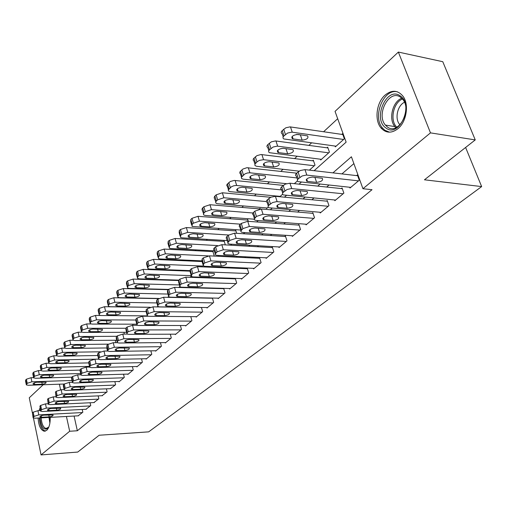 <?xml version="1.0" encoding="UTF-8"?>
<svg xmlns="http://www.w3.org/2000/svg" width="507" height="507" viewBox="0 0 507 507"><rect width="100%" height="100%" fill="white"/><g stroke="black" fill="none" stroke-linecap="round" stroke-linejoin="round"><path stroke-width="0.76" d="M397.995 128.651C391.626 133.512 385.979 133.297 381.055 128.005C374.236 120.292 376.378 102.547 385.086 95.088C391.829 89.669 397.805 90.043 402.995 96.216C409.276 104.385 406.557 121.769 397.995 128.651M50.18 417.369C50.345 423.503 49.179 427.826 46.682 430.342L44.115 431.197C40.611 429.98 38.608 425.595 38.12 418.034M39.001 410.638L39.99 408.116M32.391 412.939L29.267 397.786L43.177 384.756M337.681 118.708L323.599 131.744M311.59 142.866L308.871 145.382M297.077 156.302L294.611 158.583M283.026 169.313L280.808 171.366M269.426 181.912L267.43 183.756M256.238 194.118L254.463 195.765M243.461 205.95L241.883 207.407M231.065 217.433L229.677 218.713M219.037 228.568L217.833 229.684M207.357 239.38L206.324 240.337M196.013 249.881L195.144 250.686M184.998 260.091L184.282 260.75M174.288 270.009L173.711 270.535M163.869 279.649L163.438 280.054M314.137 170.688L346.135 142.137L335.038 111.382L398.356 52.075L430.481 132.872L362.942 188.724L351.414 156.771L332.941 172.868M430.481 132.872L475.249 139.907L442.776 61.702L398.356 52.075M349.716 187.26L349.982 188.015L359.286 180.2L357.391 174.947L356.611 175.606M334.626 199.973L334.873 200.69L343.879 193.135L342.048 187.939L341.293 188.579M320.018 212.281L320.247 212.965L328.967 205.652L327.199 200.512L326.464 201.127M305.867 224.202L306.082 224.855L314.53 217.769L312.819 212.687L312.109 213.282M292.152 235.749L292.355 236.376L300.543 229.506L298.883 224.481L298.198 225.057M278.856 246.947L279.046 247.543L286.987 240.882L285.378 235.913L284.712 236.471M265.96 257.803L266.143 258.38L273.837 251.916L272.284 246.998L271.638 247.543M253.443 268.342L253.614 268.894L261.086 262.62L259.578 257.752L258.95 258.285M241.294 278.565L241.452 279.097L248.709 273.007L247.245 268.197L246.636 268.71M229.494 288.502L229.639 289.009L236.687 283.096L235.28 278.362M218.023 298.154L218.162 298.642L225.013 292.894L223.682 288.344M206.875 307.534L207.008 308.009L213.662 302.419L212.408 298.04M196.032 316.66L196.158 317.109L202.635 311.678L201.45 307.457M185.486 325.532L185.606 325.969L191.906 320.684L190.784 316.615M175.219 334.164L175.333 334.588L181.462 329.442L180.403 325.526M165.225 342.574L165.333 342.979L171.303 337.973L170.295 334.189M155.491 350.762L155.598 351.155L161.41 346.275L160.453 342.618M146.01 358.734L146.111 359.114L151.77 354.368L150.864 350.831M136.77 366.51L136.865 366.878L142.378 362.245L141.516 358.829M127.758 374.084L127.846 374.445L133.227 369.926L132.409 366.618M118.974 381.473L119.056 381.822L124.304 377.417L123.524 374.21M110.406 388.679L115.602 384.718L114.861 381.613M102.04 395.714L107.11 391.848L106.4 388.837M93.877 402.577L98.827 398.8L98.149 395.878M85.905 409.276L90.74 405.587L90.088 402.754M201.818 261.029L201.273 261.517M213.701 256.054L214.144 255.655L212.807 251.079L212.249 251.58M225.317 244.887L224.119 240.844L223.543 241.364M236.661 233.309L235.749 230.317L235.159 230.85M248.297 221.325L247.727 219.48L247.118 220.032M260.275 209.011L260.059 208.32L259.432 208.89M309.416 170.143L315.005 165.124L313.294 160.155L312.585 160.795M320.456 159.223L320.728 159.99L329.442 152.163L327.674 147.144L326.939 147.803M107.509 351.009L106.774 347.96M115.824 342.675L115.228 340.235M124.335 334.1L123.892 332.307M133.049 325.279L132.771 324.182M141.979 316.222L141.878 315.842M146.662 316.229L147.125 315.81M146.567 316.229L146.472 315.874M157.037 306.919L157.658 306.361M167.716 297.33L168.495 296.633M178.705 287.469L179.655 286.613M190.024 277.31L191.158 276.29M201.685 266.84L203.009 265.649M253.906 219.182L254.299 219.613M266.416 207.908L266.619 208.554L268.19 207.148M279.794 196.729L282.551 194.257M279.439 196.697L279.313 196.298M294.352 183.661L297.4 180.923M335.064 146.054L335.349 146.865L344.354 138.785L342.523 133.702L341.769 134.387M74.085 416.044L77.349 430.76L372.024 189.694L362.942 188.724M353.88 163.603L341.927 173.907M328.992 185.055L326.679 187.045M313.972 197.996L311.932 199.758M299.441 210.519L297.653 212.065M285.378 222.643L283.825 223.98M271.752 234.386L270.427 235.533M258.551 245.768L257.436 246.725M245.756 256.796L244.837 257.588M233.34 267.5L232.605 268.127M221.293 277.88L220.741 278.356M209.594 287.957L209.214 288.293M78.122 415.822L82.837 412.216L82.216 409.466M223.454 288.337L223.061 288.667M235.235 278.362L234.678 278.831M475.249 139.907L424.454 179.795L481.65 186.589L465.616 147.474M481.65 186.589L148.665 431.856L99.15 435.24L77.729 452.06L41.054 454.925L33.449 418.053M77.349 430.76L69.674 431.254L41.054 454.925M66.436 416.469L69.674 431.254M320.05 184.104L317.743 186.113M305.081 197.147L303.047 198.921M290.6 209.765L288.819 211.318M276.588 221.977L275.041 223.327M263.019 233.803L261.694 234.956M249.875 245.261L248.76 246.231M237.13 256.365L236.218 257.163M224.772 267.138L224.043 267.772M212.782 277.589L212.23 278.064M201.146 287.729L200.759 288.065M183.122 287.589L183.502 287.247M194.473 277.462L195.018 276.974M206.165 267.031L206.881 266.39M218.213 256.276L219.119 255.471M230.641 245.192L231.737 244.209M243.455 233.752L244.767 232.586M256.681 221.952L258.215 220.583M270.345 209.765L272.113 208.187M284.459 197.172L286.48 195.366M299.048 184.155L301.335 182.114M59.376 384.192L60.599 389.769M78.572 415.797L35.072 418.205L33.139 417.876L34.058 416.386L38.792 414.878L82.451 412.546M40.503 410.562L37.924 410.695L38.792 414.878M41.53 417.286L40.002 417.033C39.895 416.171 41.2 415.55 43.925 415.163L53.089 415.005C53.203 415.86 51.904 416.481 49.192 416.868L41.53 417.286L41.213 415.772M33.037 417.407L32.454 412.875L33.196 412.204L37.924 410.695M33.513 377.645L31.041 377.721L26.377 379.223L25.496 380.814L26.231 384.369M64.269 384.021L28.259 385.282L26.332 384.883L27.22 383.305L31.897 381.796L72.032 380.472M34.653 384.458L42.252 384.192C44.939 383.843 46.219 383.21 46.093 382.284L36.992 382.234C34.299 382.582 33.012 383.216 33.139 384.141L34.653 384.458L34.311 382.817M48.957 426.729L47.538 428.618C43.475 430.405 40.997 426.837 40.116 417.926M41.244 417.863C41.618 423.947 43.222 427.483 46.048 428.472L48.716 427.16M40.402 410.074L40.243 410.575M39.356 417.964C39.838 425.474 41.828 429.828 45.319 431.039L45.491 431.058M385.852 127.903C372.233 119.044 386.733 85.879 400.175 95.867C414.46 104.74 398.92 138.741 385.852 127.903M400.555 97.236C389.395 88.738 375.719 114.468 385.428 125.096L387.291 126.877C397.735 135.711 412.235 111.153 403.021 99.676L400.555 97.236M399.998 124.804L399.548 124.291C394.554 118.695 397.52 105.317 404.478 102.281M397.469 91.843C383.571 88.212 372.1 116.825 382.582 128.125L384.807 130.242L389.515 132.175M86.367 409.25L42.556 411.507L40.63 411.177L41.574 409.631L46.365 408.097L90.341 405.923M48.19 403.749L45.472 403.876L46.365 408.097M49.071 410.6L47.557 410.34C47.43 409.447 48.754 408.813 51.524 408.427L60.739 408.293C60.872 409.174 59.553 409.814 56.79 410.207L49.071 410.6L48.742 409.048M40.522 410.676L39.926 406.094L40.687 405.41L45.472 403.876M94.353 402.552L50.225 404.649L48.304 404.307L49.274 402.71L54.129 401.151L98.415 399.142M56.036 396.772L53.21 396.892L54.129 401.151M56.803 403.743L55.295 403.477C55.149 402.564 56.492 401.912 59.313 401.519L68.578 401.417C68.724 402.33 67.387 402.983 64.573 403.382L56.803 403.743L56.461 402.165M48.197 403.781L47.588 399.148L48.361 398.445L53.21 396.892M102.528 395.688L58.083 397.615L56.176 397.273L56.366 396.328L57.164 395.612L62.088 394.034L106.692 392.196M64.072 389.617L61.144 389.731L62.088 394.034M64.725 396.721L63.223 396.449C63.058 395.504 64.421 394.833 67.298 394.433L76.608 394.37C76.772 395.314 75.416 395.986 72.552 396.385L64.725 396.721L64.37 395.105M56.055 396.715L55.434 392.031L56.233 391.309L61.144 389.731M110.906 388.66L66.138 390.409L64.25 390.06L64.44 389.072L65.257 388.337L70.245 386.733L115.171 385.079M72.324 382.284L69.275 382.392L70.245 386.733M72.843 389.522L71.354 389.249C71.17 388.267 72.545 387.582 75.486 387.177L84.84 387.145C85.024 388.121 83.655 388.812 80.727 389.218L72.843 389.522L72.476 387.874M64.116 389.471L63.293 385.726L63.483 384.731L64.3 383.989L69.275 382.392M41.023 370.522L38.418 370.592L33.696 372.119L32.79 373.767L33.538 377.328M71.836 377.151L35.572 378.273L33.652 377.867L34.558 376.232L39.293 374.705L80.664 373.513M42.024 377.455L49.673 377.227C52.411 376.872 53.71 376.219 53.565 375.269L44.42 375.18C41.669 375.529 40.37 376.181 40.509 377.138L42.024 377.455L41.669 375.788M48.742 363.227L45.972 363.291L41.187 364.837L40.262 366.542L41.023 370.116M79.814 370.116L43.057 371.099L41.149 370.687L41.314 369.723L42.075 368.995L46.866 367.442L89.53 366.396M49.566 370.287L57.278 370.085C60.06 369.73 61.379 369.064 61.214 368.082L52.025 367.955C49.223 368.31 47.905 368.982 48.064 369.964L49.566 370.287L49.198 368.583M56.67 355.756L53.717 355.806L48.868 357.378L48.089 358.132L47.924 359.146L48.697 362.727M88.719 362.898L50.725 363.741L48.83 363.329L48.995 362.321L49.775 361.567L54.629 359.995L98.516 359.121M57.297 362.942L65.067 362.778C67.906 362.416 69.231 361.725 69.053 360.711L59.813 360.553C56.961 360.914 55.624 361.599 55.802 362.619L57.297 362.942L56.917 361.206M64.82 348.094L61.651 348.132L56.74 349.729L55.941 350.502L55.77 351.566L56.562 355.154M97.794 355.515L58.584 356.206L56.702 355.787L56.873 354.729L57.671 353.962L62.589 352.365L100.437 351.788M65.219 355.42L73.046 355.28C75.936 354.919 77.286 354.209 77.083 353.164L67.799 352.967C64.89 353.328 63.54 354.038 63.736 355.084L65.219 355.42L64.826 353.639M119.494 381.454L74.402 383.013L72.526 382.665L72.716 381.625L73.559 380.871L78.617 379.249L123.866 377.785M80.809 374.768L77.622 374.857L78.617 379.249M81.171 382.139L79.688 381.86C79.491 380.852 80.886 380.142 83.877 379.73L93.282 379.743C93.484 380.744 92.097 381.454 89.112 381.866L81.171 382.139L80.784 380.459M72.387 382.044L71.544 378.285L71.734 377.246L72.571 376.486L77.622 374.857M73.217 340.241L69.782 340.267L64.807 341.889L63.99 342.681L63.819 343.79L64.623 347.384M107.123 347.954L66.645 348.48L64.776 348.056L64.947 346.953L65.764 346.161L70.752 344.545L108.264 344.152M73.344 347.701L81.221 347.599C84.175 347.232 85.537 346.509 85.315 345.425L75.987 345.191C73.021 345.552 71.652 346.281 71.874 347.365L73.344 347.701L72.932 345.888M128.296 374.071L82.882 375.433L81.019 375.072L81.215 373.989L82.077 373.215L87.204 371.568L132.777 370.306M89.543 367.049L86.177 367.131L87.204 371.568M89.707 374.559L88.243 374.28C88.022 373.241 89.435 372.512 92.489 372.094L101.939 372.138C102.16 373.177 100.754 373.906 97.712 374.324L89.707 374.559L89.314 372.848M80.867 374.419L80.011 370.655L80.201 369.559L81.063 368.779L86.177 367.131M81.887 332.193L78.129 332.199L73.084 333.847L72.248 334.658L72.076 335.824L72.894 339.417M116.724 340.222L74.909 340.558L73.059 340.127L73.23 338.968L74.073 338.163L79.124 336.515L116.857 336.312M81.671 339.785L89.612 339.728C92.623 339.354 94.004 338.606 93.757 337.491L84.384 337.212C81.361 337.58 79.967 338.327 80.214 339.449L81.671 339.785L81.247 337.941M137.321 366.491L91.577 367.651L89.733 367.29L89.935 366.149L90.816 365.357L96.013 363.684L141.916 362.632M98.523 359.133L94.961 359.203L96.013 363.684M98.472 366.789L97.027 366.504C96.774 365.427 98.212 364.679 101.33 364.26L110.818 364.343C111.071 365.414 109.645 366.162 106.54 366.586L98.472 366.789L98.066 365.04M89.574 366.593L88.7 362.822L88.896 361.675L89.777 360.876L94.961 359.203M90.861 323.935L86.691 323.922L81.576 325.595L80.714 326.426L80.55 327.649L81.38 331.248M126.611 332.3L83.389 332.427L81.551 331.996L81.728 330.779L82.59 329.949L87.711 328.283L125.774 328.27M90.214 331.667L98.212 331.648C101.286 331.274 102.687 330.501 102.414 329.347L92.996 329.03C89.91 329.404 88.503 330.171 88.769 331.331L90.214 331.667L89.771 329.784M146.574 358.722L100.506 359.659L98.688 359.298L98.884 358.1L99.79 357.289L105.063 355.584L151.295 354.761M107.776 351.002L103.986 351.059L105.063 355.584M107.471 358.81L106.039 358.525C105.767 357.41 107.218 356.636 110.399 356.212L119.937 356.339C120.21 357.448 118.765 358.215 115.596 358.645L107.471 358.81L107.047 357.023M98.51 358.563L97.623 354.786L97.819 353.582L98.719 352.764L103.986 351.059M100.285 315.468L95.474 315.43L90.29 317.122L89.409 317.984L89.238 319.264L90.088 322.858M136.77 324.188L92.09 324.087L90.278 323.65L90.449 322.376L91.33 321.527L96.526 319.828L135.515 320.025M98.979 323.339L107.04 323.365C110.177 322.978 111.597 322.186 111.299 320.994L101.837 320.627C98.688 321.007 97.262 321.799 97.553 323.003L98.979 323.339L98.523 321.419M156.074 350.749L109.677 351.459L107.877 351.091L108.08 349.836L109.011 349L114.36 347.27L160.922 346.687M170.802 338.391L123.911 338.727L118.48 340.482L117.523 341.344L117.326 342.662L113.245 342.7L114.36 347.27M116.711 350.616L115.298 350.331C114.994 349.177 116.471 348.379 119.722 347.948L129.291 348.119C129.596 349.266 128.132 350.058 124.893 350.495L116.711 350.616L116.268 348.797M107.693 350.312L106.787 346.534L106.977 345.273L107.909 344.43L113.245 342.7M150.002 307.318L104.499 306.71L99.239 308.427L98.333 309.308L98.168 310.658L99.03 314.251M147.049 315.88L101.02 315.519L99.233 315.088L99.404 313.751L100.31 312.876L105.576 311.152L146.155 311.583M107.978 314.79L116.097 314.86C119.297 314.467 120.742 313.649 120.413 312.413L110.913 312.008C107.693 312.394 106.248 313.206 106.571 314.448L107.978 314.79L107.503 312.832M165.827 342.567L119.101 343.03L117.326 342.662M127.187 334.088L122.764 334.107L123.911 338.727M126.199 342.2L124.804 341.914C124.475 340.717 125.97 339.899 129.291 339.456L138.905 339.671C139.241 340.856 137.752 341.674 134.444 342.124L126.199 342.2L125.742 340.343M117.123 341.838L116.198 338.061L116.395 336.73L117.351 335.862L122.764 334.107M158.539 298.617L113.764 297.755L108.428 299.498L107.497 300.404L107.332 301.817L108.206 305.404M150.186 307.267L110.196 306.729L108.428 306.291L108.599 304.891L109.531 303.991L114.874 302.242L156.904 302.933M117.225 306.013L125.4 306.127C128.67 305.727 130.128 304.891 129.773 303.611L120.229 303.148C116.946 303.547 115.476 304.384 115.83 305.67L117.225 306.013L116.724 304.016M175.84 334.164L128.784 334.367L127.035 333.999L127.232 332.617L128.22 331.73L133.721 329.943L180.948 329.88M137.422 325.285L132.549 325.279L133.721 329.943M135.952 333.549L134.583 333.264C134.216 332.028 135.73 331.185 139.133 330.735L148.785 330.995C149.147 332.224 147.638 333.067 144.254 333.517L135.952 333.549L135.477 331.66M126.813 333.124L125.875 329.347L126.072 327.953L127.054 327.066L132.549 325.279M168.248 289.687L123.283 288.546L117.871 290.327L116.914 291.252L116.749 292.742L117.643 296.316M158.818 298.452L119.62 297.691L117.878 297.26L118.042 295.784L119.006 294.859L124.424 293.084L167.988 294.06M126.712 296.994L134.951 297.159C138.297 296.753 139.774 295.885 139.387 294.561L129.805 294.054C126.446 294.453 124.956 295.321 125.343 296.652L126.712 296.994L126.199 294.96M186.126 325.532L138.734 325.462L137.017 325.095L137.213 323.643L138.227 322.731L143.817 320.912L191.373 321.127M148.171 316.241L142.606 316.197L143.817 320.912M145.978 324.657L144.628 324.372C144.229 323.092 145.769 322.224 149.248 321.761L158.932 322.072C159.331 323.346 157.804 324.214 154.343 324.676L145.978 324.657L145.484 322.731M136.782 324.169L135.825 320.399L136.015 318.928L137.029 318.016L142.606 316.197M178.42 280.523L133.068 279.091L127.574 280.897L126.592 281.854L126.433 283.413L127.333 286.981M168.558 289.408L129.304 288.407L127.587 287.976L127.758 286.43L128.74 285.479L134.247 283.673L179.421 284.966M136.465 287.723L144.761 287.944C148.183 287.526 149.685 286.632 149.261 285.264L139.647 284.706C136.206 285.111 134.704 286.011 135.122 287.387L136.465 287.723L135.933 285.656M196.697 316.66L148.969 316.305L147.284 315.937L147.48 314.41L148.526 313.472L154.198 311.628L202.09 312.135M201.469 307.527L152.949 306.862L154.198 311.628M156.289 315.519L154.965 315.234C154.527 313.903 156.093 313.009 159.648 312.534L169.37 312.895C169.807 314.213 168.254 315.113 164.712 315.588L156.289 315.519L155.769 313.554M147.03 314.955L146.054 311.19L146.25 309.65L147.29 308.706L152.949 306.862M189.656 271.144L143.126 269.363L137.549 271.201L136.541 272.183L136.383 273.824L137.302 277.38M178.787 280.13L139.254 278.863L137.574 278.438L137.739 276.809L138.753 275.827L144.337 273.989L191.012 275.637M146.491 278.197L154.85 278.47C158.349 278.045 159.87 277.126 159.413 275.707L149.761 275.092C146.244 275.51 144.717 276.435 145.173 277.861L146.491 278.197L145.94 276.087M207.559 307.546L159.502 306.881L157.854 306.52L158.051 304.91L159.122 303.947L164.883 302.064L213.105 302.888M212.465 298.236L163.596 297.248L164.883 302.064M166.892 306.114L165.599 305.829C165.124 304.454 166.708 303.522 170.352 303.047L180.105 303.452C180.581 304.821 179.003 305.746 175.378 306.234L166.892 306.114L166.359 304.111M157.576 305.48L156.587 301.722L156.777 300.093L157.848 299.124L163.596 297.248M201.963 261.549L153.475 259.362L147.816 261.232L146.776 262.239L146.618 263.97L147.556 267.506M189.637 270.599L149.495 269.052L147.848 268.628L148.012 266.91L149.052 265.902L154.724 264.039L202.572 266.048M156.802 268.399L165.219 268.735C168.806 268.298 170.346 267.347 169.845 265.877L160.168 265.205C156.568 265.636 155.015 266.587 155.516 268.07L156.802 268.399L156.232 266.257M218.732 298.167L170.346 297.184L168.736 296.823L168.926 295.131L170.029 294.136L175.885 292.222L224.436 293.382M223.783 288.686L174.56 287.355L175.885 292.222M177.811 296.43L176.55 296.151C176.03 294.725 177.64 293.762 181.373 293.274L191.152 293.737C191.665 295.156 190.068 296.113 186.354 296.608L177.811 296.43L177.254 294.396M168.438 295.72L167.424 291.975L167.614 290.264L168.717 289.263L174.56 287.355M212.965 251.618L164.122 249.07L158.374 250.971L157.303 252.011L157.157 253.83L158.102 257.347M201.792 260.852L160.028 258.95L158.425 258.532L158.577 256.726L159.648 255.693L165.409 253.792L208.231 255.896M167.411 258.323L175.891 258.716C179.56 258.272 181.119 257.29 180.581 255.762L170.872 255.04C167.183 255.477 165.612 256.46 166.157 258L167.411 258.323L166.816 256.136M230.222 288.521L181.506 287.196L179.941 286.842L180.131 285.054L181.265 284.034L187.216 282.088L236.097 283.597M235.425 278.856L185.847 277.164L187.216 282.088M189.048 286.461L187.818 286.189C187.26 284.706 188.889 283.717 192.717 283.21L202.527 283.73C203.079 285.207 201.456 286.195 197.654 286.702L189.048 286.461L188.471 284.389M179.617 285.675L178.591 281.943L178.775 280.137L179.909 279.11L185.847 277.164M224.284 241.408L175.086 238.474L169.243 240.407L168.147 241.478L168.001 243.392L168.964 246.89M214.436 250.857L170.872 248.557L169.306 248.145L169.458 246.244L170.561 245.179L176.411 243.246L217.497 245.565M178.331 247.955L186.868 248.411C190.626 247.955 192.21 246.934 191.627 245.356L181.893 244.57C178.109 245.014 176.518 246.034 177.108 247.631L178.331 247.955L177.71 245.73M242.054 278.597L193.009 276.904L191.481 276.562L191.671 274.68L192.844 273.622L198.89 271.644L248.1 273.52M247.41 268.742L197.477 266.669L198.89 271.644M200.626 276.195L199.435 275.928C198.826 274.388 200.487 273.362 204.403 272.842L214.239 273.425C214.841 274.952 213.194 275.979 209.296 276.499L200.626 276.195L200.031 274.091M191.139 275.32L190.093 271.606L190.277 269.705L191.443 268.647L197.477 266.669M235.926 230.907L186.373 227.561L180.441 229.525L179.307 230.628L179.167 232.643L180.143 236.123M227.377 240.591L182.032 237.853L180.517 237.453L180.657 235.451L181.798 234.348L187.742 232.383L228.556 235.007M189.567 237.27L198.167 237.796C202.02 237.333 203.63 236.275 202.996 234.633L193.237 233.784C189.365 234.247 187.742 235.305 188.382 236.959L189.567 237.27L188.927 235.014M254.235 268.374L204.86 266.302L203.389 265.966L203.567 263.982L204.777 262.892L210.925 260.877L260.459 263.146M259.755 258.323L209.467 255.845L210.925 260.877M212.56 265.617L211.406 265.351C210.747 263.754 212.433 262.689 216.451 262.157L226.306 262.803C226.959 264.388 225.285 265.453 221.286 265.985L212.56 265.617L211.939 263.469M203.009 264.654L201.951 260.953L202.128 258.957L203.332 257.86L209.467 255.845M247.917 220.089L198.003 216.312L191.976 218.321L190.809 219.455L190.676 221.578L191.665 225.026M240.762 230.051L192.071 226.433L192.204 224.322L193.376 223.194L199.416 221.185L240.483 224.164M201.146 226.274L209.809 226.87C213.758 226.388 215.393 225.298 214.708 223.593L204.929 222.681C200.956 223.156 199.314 224.246 199.999 225.964L201.146 226.274L200.48 223.974M266.777 257.841L217.078 255.37L215.5 254.945L215.088 254.146L217.091 251.827L223.333 249.774L273.191 252.461M272.474 247.593L221.825 244.685L223.333 249.774M224.861 254.704L223.752 254.451C223.042 252.79 224.747 251.687 228.879 251.142L238.746 251.852C239.45 253.5 237.751 254.596 233.645 255.148L224.861 254.704L224.214 252.53M215.253 253.652L213.637 249.374L213.878 248.398L215.595 246.738L221.825 244.685M260.262 208.96L209.993 204.727L203.865 206.767L202.331 208.307L201.989 209.524L203.535 213.593M254.191 219.201L205.386 215.462L203.972 215.082L203.421 214.436L203.643 213.409L205.31 211.692L211.451 209.651L252.898 213.003M213.079 214.936L221.8 215.608C225.849 215.114 227.51 213.986 226.775 212.218L216.977 211.235C212.896 211.723 211.229 212.858 211.977 214.638L213.079 214.936L212.389 212.604M279.706 246.991L229.69 244.089L228.156 243.671L227.713 242.834L229.791 240.407L236.142 238.315L286.316 241.446M285.58 236.528L234.583 233.169L236.142 238.315M237.549 243.449L236.49 243.208C235.717 241.484 237.453 240.337 241.693 239.773L251.573 240.552C252.334 242.264 250.604 243.404 246.396 243.975L237.549 243.449L236.883 241.243M227.884 242.302L226.211 238.024L226.458 236.991L228.245 235.261L234.583 233.169M270.706 197.28L222.358 192.774L216.128 194.853L214.537 196.45L214.176 197.736L215.779 201.799M267.259 207.984L217.611 203.744L216.255 203.377L215.627 202.54L216.02 201.425L217.623 199.828L223.866 197.749L266.403 201.571M225.381 203.244L234.158 204.004C238.322 203.491 240.001 202.318 239.209 200.487L229.398 199.428C225.216 199.935 223.524 201.108 224.322 202.958L225.381 203.244L224.664 200.88M293.033 235.806L242.701 232.447L241.218 232.041L240.736 231.16L242.897 228.619L249.362 226.483L299.852 230.083M299.098 225.127L247.752 221.286L249.362 226.483M250.642 231.838L249.634 231.604C248.804 229.81 250.566 228.625 254.926 228.042L264.812 228.898C265.63 230.672 263.874 231.851 259.546 232.44L250.642 231.838L249.951 229.595M240.926 230.584L239.824 226.965L239.19 226.306L239.596 225.013L241.307 223.416L247.752 221.286M283.242 185.378L234.215 180.416L230.267 181.512L226.984 184.428L226.756 185.581L227.396 186.297L228.416 189.637M280.187 196.38L230.216 191.659L228.581 191.063L228.264 190.055L231.388 186.791L233.765 185.784L236.237 185.442L281.664 189.935M238.068 191.19L246.909 192.033C251.18 191.507 252.885 190.29 252.036 188.382L242.219 187.254C237.916 187.774 236.199 188.997 237.061 190.917L238.068 191.19L237.327 188.788M306.779 224.271L256.136 220.425L254.71 220.032L254.191 219.106L256.441 216.445L263.019 214.271L313.82 218.365M313.047 213.358L261.352 209.004L263.019 214.271M264.166 219.848L263.209 219.626C262.315 217.763 264.109 216.533 268.583 215.925L278.476 216.857C279.357 218.701 277.57 219.924 273.127 220.532L264.166 219.848L263.444 217.573M254.394 218.485L253.272 214.898L252.594 214.214L252.86 213.054L254.793 211.178L261.352 209.004M296.709 173.16L246.884 167.709L242.929 169.04L239.969 171.816L239.735 173.039L240.419 173.787L241.452 177.082M286.411 183.68L243.227 179.18L241.636 178.597L241.345 177.323L244.97 173.882L247.467 172.969L249.894 172.792L296.975 177.932M251.168 178.749L260.059 179.681C264.451 179.136 266.181 177.875 265.269 175.891L255.446 174.681C251.028 175.226 249.286 176.493 250.211 178.489L251.168 178.749L250.395 176.316M320.969 212.363L268.862 207.737C267.791 207.154 267.842 206.286 269.021 205.139L272.544 202.547L276.689 201.615L328.232 206.267M327.44 201.222L275.409 196.317L277.133 201.64M278.134 207.458L277.234 207.249C276.277 205.316 278.102 204.036 282.703 203.408L292.59 204.416C293.534 206.336 291.721 207.61 287.152 208.238L278.134 207.458L277.392 205.158M268.304 205.988L267.17 202.439C266.093 201.843 266.143 200.975 267.316 199.821L270.833 197.223L275.409 196.317M313.554 160.909L260.972 154.521L256.897 155.649L253.38 158.792L253.139 160.085L253.88 160.865L254.92 164.116M299.117 171.151L256.662 166.302L254.977 165.567L254.894 164.154L257.309 161.613L259.527 160.345L263.551 159.699L314.296 165.764M264.686 165.903L273.641 166.93C278.147 166.366 279.908 165.054 278.926 162.994L269.109 161.701C264.565 162.265 262.791 163.584 263.792 165.656L264.686 165.903L263.894 163.444M335.615 200.069L283.293 194.91C282.146 194.308 282.19 193.395 283.438 192.172L287.076 189.498L291.278 188.56L343.119 193.769M342.307 188.68L289.947 183.198L291.728 188.585M292.571 194.656L291.734 194.46C290.707 192.445 292.558 191.114 297.292 190.467L307.179 191.564C308.186 193.554 306.342 194.878 301.646 195.531L292.571 194.656L291.804 192.33M282.691 193.066L281.537 189.555C280.39 188.94 280.434 188.021 281.677 186.791L285.295 184.111L289.947 183.198M327.953 147.936L275.491 140.933L271.359 141.833L267.848 144.596C266.65 145.87 266.625 146.846 267.778 147.524L268.83 150.718M321.444 159.344L269.477 152.696C268.317 152.03 268.342 151.061 269.553 149.787L273.077 147.036L277.215 146.13L328.707 152.822M278.654 152.632L287.665 153.767C292.298 153.177 294.092 151.815 293.04 149.673L283.223 148.291C278.552 148.874 276.752 150.243 277.823 152.404L278.654 152.632L277.83 150.148M350.749 187.368L298.224 181.652C296.988 181.024 297.039 180.061 298.363 178.756L302.102 175.992L306.374 175.042L358.506 180.86M357.676 175.733L304.98 169.63L306.83 175.073M307.502 181.411L306.735 181.233C305.632 179.142 307.515 177.754 312.388 177.082L322.262 178.268C323.339 180.34 321.463 181.715 316.634 182.393L307.502 181.411L306.71 179.066M297.565 179.7L296.405 176.233C295.169 175.593 295.213 174.623 296.538 173.312L300.264 170.542L304.98 169.63M342.821 134.539L290.023 126.877L285.828 127.789L282.209 130.641C280.935 131.997 280.916 133.03 282.158 133.728L283.21 136.877M336.09 146.2L283.907 138.962C282.672 138.265 282.691 137.245 283.971 135.895L287.602 133.049L291.804 132.137L343.594 139.463M296.487 134.431L301.697 134.976M293.09 138.912L302.159 140.16C306.925 139.545 308.744 138.126 307.622 135.901L297.812 134.425C293.008 135.033 291.176 136.459 292.324 138.703L293.09 138.912L292.241 136.408M32.454 412.875L33.316 417.052M33.196 412.204L34.058 416.386M49.192 416.868L48.773 414.903M31.897 381.796L31.041 377.721M27.22 383.305L26.377 379.223M26.497 384.002L25.661 379.927M41.802 382.075L42.252 384.192M49.889 423.123L48.983 417.432M49.87 417.381L50.174 420.525M396.455 128.125L394.89 126.585C388.299 119.291 392.532 101.552 401.766 98.225M402.482 98.992C393.172 102.566 389.579 120.92 396.886 127.206M39.926 406.094L40.814 410.315M40.687 405.41L41.574 409.631M56.79 410.207L56.353 408.186M47.588 399.148L48.495 403.407M48.361 398.445L49.274 402.71M64.573 403.382L64.116 401.297M55.434 392.031L56.366 396.328M56.233 391.309L57.164 395.612M72.552 396.385L72.076 394.237M63.483 384.731L64.44 389.072M64.3 383.989L65.257 388.337M80.727 389.218L80.226 386.999M39.293 374.705L38.418 370.592M34.558 376.232L33.696 372.119M33.817 376.948L32.955 372.835M49.204 375.041L49.673 377.227M46.866 367.442L45.972 363.291M42.075 368.995L41.187 364.837M41.314 369.723L40.433 365.572M56.784 367.841L57.278 370.085M54.629 359.995L53.717 355.806M49.775 361.567L48.868 357.378M48.995 362.321L48.089 358.132M64.547 360.458L65.067 362.778M62.589 352.365L61.651 348.132M57.671 353.962L56.74 349.729M56.873 354.729L55.941 350.502M72.501 352.897L73.046 355.28M71.734 377.246L72.716 381.625M72.571 376.486L73.559 380.871M89.112 381.866L88.586 379.578M70.752 344.545L69.782 340.267M65.764 346.161L64.807 341.889M64.947 346.953L63.99 342.681M80.657 345.14L81.221 347.599M80.201 369.559L81.215 373.989M81.063 368.779L82.077 373.215M97.712 374.324L97.16 371.967M79.124 336.515L78.129 332.199M74.073 338.163L73.084 333.847M73.23 338.968L72.248 334.658M89.017 337.187L89.612 339.728M88.896 361.675L89.935 366.149M89.777 360.876L90.816 365.357M106.54 366.586L105.957 364.153M87.711 328.283L86.691 323.922M82.59 329.949L81.576 325.595M81.728 330.779L80.714 326.426M97.585 329.024L98.212 331.648M97.819 353.582L98.884 358.1M98.719 352.764L99.79 357.289M115.596 358.645L114.981 356.129M96.526 319.828L95.474 315.43M91.33 321.527L90.29 317.122M90.449 322.376L89.409 317.984M106.381 320.652L107.04 323.365M106.977 345.273L108.08 349.836M107.909 344.43L109.011 349M124.893 350.495L124.253 347.891M105.576 311.152L104.499 306.71M100.31 312.876L99.239 308.427M99.404 313.751L98.333 309.308M115.406 312.052L116.097 314.86M116.395 336.73L117.523 341.344M117.351 335.862L118.48 340.482M134.444 342.124L133.766 339.424M114.874 302.242L113.764 297.755M109.531 303.991L108.428 299.498M108.599 304.891L107.497 300.404M124.665 303.224L125.4 306.127M126.072 327.953L127.232 332.617M127.054 327.066L128.22 331.73M144.254 333.517L143.538 330.722M124.424 293.084L123.283 288.546M119.006 294.859L117.871 290.327M118.042 295.784L116.914 291.252M134.178 294.149L134.951 297.159M136.015 318.928L137.213 323.643M137.029 318.016L138.227 322.731M154.343 324.676L153.589 321.78M134.247 283.673L133.068 279.091M128.74 285.479L127.574 280.897M127.758 286.43L126.592 281.854M143.95 284.826L144.761 287.944M146.25 309.65L147.48 314.41M147.29 308.706L148.526 313.472M164.712 315.588L163.913 312.578M144.337 273.989L143.126 269.363M138.753 275.827L137.549 271.201M137.739 276.809L136.541 272.183M153.995 275.238L154.85 278.47M156.777 300.093L158.051 304.91M157.848 299.124L159.122 303.947M175.378 306.234L174.535 303.11M154.724 264.039L153.475 259.362M149.052 265.902L147.816 261.232M148.012 266.91L146.776 262.239M164.312 265.383L165.219 268.735M167.614 290.264L168.926 295.131M168.717 289.263L170.029 294.136M186.354 296.608L185.461 293.369M165.409 253.792L164.122 249.07M159.648 255.693L158.374 250.971M158.577 256.726L157.303 252.011M174.928 255.236L175.891 258.716M178.775 280.137L180.131 285.054M179.909 279.11L181.265 284.034M197.654 286.702L196.703 283.331M176.411 243.246L175.086 238.474M170.561 245.179L169.243 240.407M169.458 246.244L168.147 241.478M185.847 244.792L186.868 248.411M190.277 269.705L191.671 274.68M191.443 268.647L192.844 273.622M209.296 276.499L208.282 272.988M187.742 232.383L186.373 227.561M181.798 234.348L180.441 229.525M180.657 235.451L179.307 230.628M197.084 234.031L198.167 237.796M202.128 258.957L203.567 263.982M203.332 257.86L204.777 262.892M221.286 265.985L220.215 262.328M199.416 221.185L198.003 216.312M193.376 223.194L191.976 218.321M192.204 224.322L190.809 219.455M208.656 222.947L209.809 226.87M214.353 247.866L215.843 252.949M215.595 246.738L217.091 251.827M233.645 255.148L232.504 251.333M211.451 209.651L209.993 204.727M205.31 211.692L203.865 206.767M204.099 212.858L202.661 207.94M220.577 211.52L221.8 215.608M226.965 236.427L228.499 241.566M228.245 235.261L229.791 240.407M246.396 243.975L245.179 239.988M223.866 197.749L222.358 192.774M217.623 199.828L216.128 194.853M216.375 201.032L214.886 196.057M232.852 199.739L234.158 204.004M239.982 224.62L241.573 229.817M241.307 223.416L242.897 228.619M259.546 232.44L258.247 228.277M236.674 185.467L235.115 180.441M230.324 187.59L228.777 182.558M229.031 188.832L227.497 183.807M245.515 187.577L246.909 192.033M253.424 212.42L255.072 217.68M254.793 211.178L256.441 216.445M273.127 220.532L271.733 216.178M249.894 172.792L248.284 167.709M243.436 174.959L241.839 169.87M242.105 176.24L240.514 171.157M258.57 175.023L260.059 179.681M267.316 199.821L269.021 205.139M268.729 198.535L270.44 203.858M287.152 208.238L285.656 203.675M263.551 159.699L261.885 154.559M256.973 161.904L255.325 156.764M255.604 163.229L253.956 158.095M272.044 162.05L273.641 166.93M281.677 186.791L283.438 192.172M283.14 185.461L284.909 190.847M301.646 195.531L300.043 190.74M277.665 146.168L275.941 140.971M270.972 148.418L269.261 143.221M269.553 149.787L267.848 144.596M285.948 148.646L287.665 153.767M296.538 173.312L298.363 178.756M298.053 171.936L299.884 177.387M316.634 182.393L314.904 177.361M292.254 132.175L290.473 126.921M285.441 134.475L283.673 129.222M283.971 135.895L282.209 130.641M300.385 134.982L302.159 140.16M381.055 128.005L382.696 128.258M44.115 431.197L45.281 431.121M40.002 417.033L39.926 416.653M33.05 383.736L33.139 384.141M46.993 428.415L46.048 428.472M399.548 124.291L400.365 124.418M395.973 127.656L394.89 126.585L385.428 125.096M47.557 410.34L47.468 409.941M55.295 403.477L55.2 403.059M63.223 396.449L63.121 396.005M71.354 389.249L71.246 388.78M40.421 376.707L40.509 377.138M47.969 369.514L48.064 369.964M55.7 362.137L55.802 362.619M63.622 354.583L63.736 355.084M79.688 381.86L79.58 381.365M71.747 346.832L71.874 347.365M88.243 374.28L88.123 373.754M80.081 338.885L80.214 339.449M97.027 366.504L96.894 365.953M88.63 330.735L88.769 331.331M106.039 358.525L105.9 357.936M97.401 322.37L97.553 323.003M115.298 350.331L115.146 349.71M106.407 313.782L106.571 314.448M124.804 341.914L124.646 341.255M115.659 304.961L115.83 305.67M134.583 333.264L134.406 332.567M125.159 295.904L125.343 296.652M144.628 324.372L144.438 323.637M134.919 286.594L135.122 287.387M154.965 315.234L154.762 314.454M144.958 277.025L145.173 277.861M165.599 305.829L165.377 305.005M155.281 267.183L155.516 268.07M176.55 296.151L176.309 295.277M165.897 257.055L166.157 258M187.818 286.189L187.565 285.264M176.829 246.636L177.108 247.631M199.435 275.928L199.156 274.946M188.084 235.901L188.382 236.959M211.406 265.351L211.102 264.312M199.676 224.848L199.999 225.964M223.752 254.451L223.422 253.348M211.628 213.453L211.977 214.638M236.49 243.208L236.135 242.042M223.948 201.71L224.322 202.958M249.634 231.604L249.254 230.368M236.655 189.593L237.061 190.917M263.209 219.626L262.797 218.314M249.774 177.089L250.211 178.489M277.234 207.249L276.79 205.867M263.317 164.179L263.792 165.656M291.734 194.46L291.252 193.002M277.304 150.845L277.823 152.404M306.735 181.233L306.209 179.693M291.766 137.061L292.324 138.703"/></g></svg>
